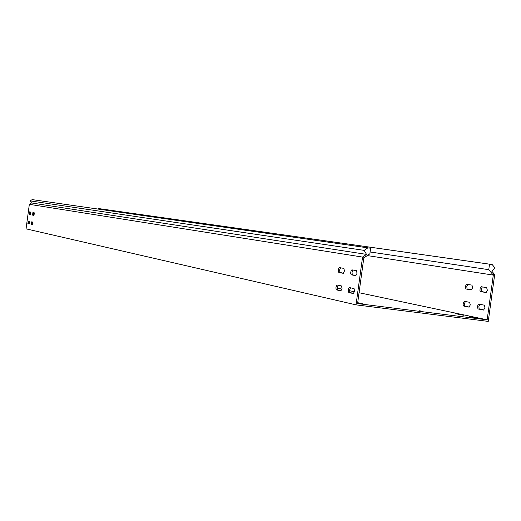 <?xml version="1.0" encoding="UTF-8"?>
<svg xmlns="http://www.w3.org/2000/svg" width="521" height="521" viewBox="0 0 521 521"><rect width="100%" height="100%" fill="white"/><g stroke="black" fill="none" stroke-linecap="round" stroke-linejoin="round"><path stroke-width="0.78" d="M469.304 316.625L478.083 318.311L469.304 316.625M455.041 313.596L463.547 315.225L455.041 313.596M30.752 213.441L30.687 212.093L29.443 211.871L29.098 214.463L30.335 214.698L30.752 213.441M344.44 271.018L343.906 268.406L339.497 267.612L338.709 268.413L338.253 270.972L338.832 272.496L343.241 273.317L344.44 271.018M357.028 273.33L356.475 270.666L351.896 269.839L351.076 270.653L350.613 273.258L351.219 274.814L355.791 275.668L357.028 273.33M34.243 214.079L34.171 212.724L32.908 212.496L32.556 215.114L33.819 215.349L34.243 214.079M472.658 287.703L471.974 285.124L466.595 284.258L465.598 285.925L465.513 287.983L466.165 289.018L471.316 289.936L472.658 287.703M487.363 290.275L486.653 287.644L481.306 286.726L480.186 287.944L479.958 290.536L480.636 291.597L485.982 292.548L487.363 290.275M29.502 222.741L29.437 221.386L28.206 221.132L27.854 223.724L29.091 223.991L29.502 222.741M342.043 288.588L341.515 285.951L337.12 285.046L336.514 285.482L335.889 287.866L336.279 289.826L340.858 290.868L342.043 288.588M470.294 304.922L469.616 302.317L464.472 301.314L463.397 302.512L463.117 304.577L463.82 306.101L468.972 307.13L470.294 304.922M354.586 291.232L354.033 288.543L349.474 287.599L348.653 288.406L348.197 291.005L348.796 292.574L353.362 293.551L354.586 291.232M484.953 307.807L484.243 305.156L478.903 304.114L477.796 305.332L477.575 307.918L478.245 308.986L483.586 310.06L484.953 307.807M32.986 223.47L32.914 222.102L31.651 221.842L31.306 224.46L32.562 224.733L32.986 223.47M493.094 274.86L494.077 273.89L491.72 271.07L494.95 267.872L492.169 264.544L489.519 264.186L488.77 269.683L493.296 275.101L487.155 319.822L357.575 303.587L363.808 257.934L369.858 253.825L370.62 248.224L33.65 199.81L32.159 199.608L30.166 200.891L31.462 202.962L29.339 204.33L362.551 257.081L366.51 254.391L31.462 202.962M494.077 273.89L494.683 274.619L488.255 321.392L356.032 304.857L362.551 257.081M356.032 304.857L26.05 228.843L29.339 204.33M487.155 319.822L359.06 292.724M354.495 291.76L349.532 290.711M341.952 289.109L337.198 288.1M493.296 275.101L367.285 255.57M357.64 303.124L363.026 303.886L357.699 302.681M419.529 310.959L420.467 311.076M419.555 310.783L420.486 310.926M30.4 214.672L29.827 214.561L30.114 211.995M343.456 273.284L339.829 272.392L339.659 269.839L340.61 267.814M356.019 275.635L352.222 274.71L352.04 272.105L353.023 270.041M33.885 215.323L33.292 215.212L33.585 212.62M29.169 223.945L28.59 223.822L28.857 221.269M341.118 290.809L337.458 289.819L337.276 287.332L338.181 285.261M353.635 293.492L349.806 292.463L349.611 289.923L350.542 287.82M32.641 224.688L32.041 224.558L32.315 221.979M467.871 284.414L466.803 286.368L467.05 288.901L471.544 289.917M482.368 286.908L481.261 288.888L481.528 291.473L486.217 292.528M465.474 301.509L464.445 303.496L464.712 305.983L469.239 307.09M479.919 304.316L478.864 306.335L479.144 308.868L483.866 310.021M98.423 209.116L98.502 208.55L99.96 208.745L492.169 264.544M488.77 269.683L370.105 251.975M489.519 264.186L98.502 208.55M30.166 200.891L364.153 250.373L366.51 254.391M364.153 250.373L367.865 247.853L370.62 248.224M367.865 247.853L32.159 199.608M364.075 257.752L363.358 256.534M32.041 224.558L31.306 224.46M479.528 309.148L478.245 308.986M350.132 292.743L348.796 292.574M465.084 306.257L463.82 306.101M337.771 290.093L336.455 289.923M28.59 223.822L27.854 223.724M481.918 291.76L480.636 291.597M467.428 289.181L466.165 289.018M33.292 215.212L32.556 215.114M352.554 274.984L351.219 274.814M340.148 272.665L338.832 272.496M29.827 214.561L29.098 214.463M458.187 314.456L458.233 314.085M358.181 303.248L358.246 302.786M472.514 317.504L472.567 317.12"/></g></svg>

